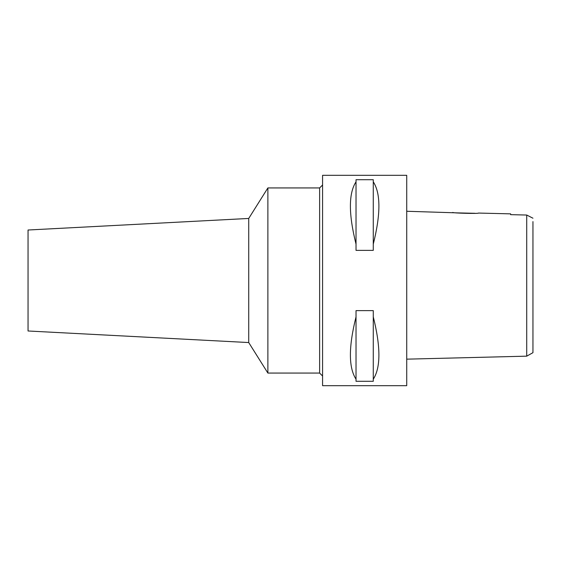 <?xml version="1.0" encoding="UTF-8"?>
<svg xmlns="http://www.w3.org/2000/svg" width="561" height="561" viewBox="0 0 561 561"><rect width="100%" height="100%" fill="white"/><g stroke="black" fill="none" stroke-linecap="round" stroke-linejoin="round"><path stroke-width="0.84" d="M532.95 218.208L526.723 215.038L510.65 214.66L526.723 215.038L526.723 356.158L532.95 352.673L532.95 221.595M532.27 217.864L530.608 217.03M456.409 212.843L406.725 211.266M475.034 213.299L456.661 212.871M510.65 213.86L510.65 214.66L510.65 213.86L478.463 213.061C479.241 213.846 451.977 213.152 452.797 212.416M526.723 356.158L406.725 359.159M406.725 385.688L406.725 175.312L322.575 175.312L322.575 385.688L406.725 385.688M373.275 244.119L373.275 250.374L356.025 250.374L356.025 244.119C348.528 214.162 348.528 193.391 356.025 181.806L356.025 179.716L373.275 179.716L373.275 181.806C380.772 193.391 380.772 214.162 373.275 244.119L373.275 181.806M373.275 379.194L373.275 381.284L356.025 381.284L356.025 379.194C348.528 367.609 348.528 346.838 356.025 316.881L356.025 310.626L373.275 310.626L373.275 316.881C380.772 346.838 380.772 367.609 373.275 379.194L373.275 316.881M322.575 184.99L319.63 187.935L267.877 187.935L267.877 373.065L248.726 342.554L28.05 330.99L28.05 230.01L248.726 218.446L248.726 342.554M322.575 376.01L319.63 373.065L319.63 187.935M319.63 373.065L267.877 373.065M267.877 187.935L248.726 218.446M356.025 181.806L356.025 244.119M356.025 316.881L356.025 379.194"/></g></svg>
